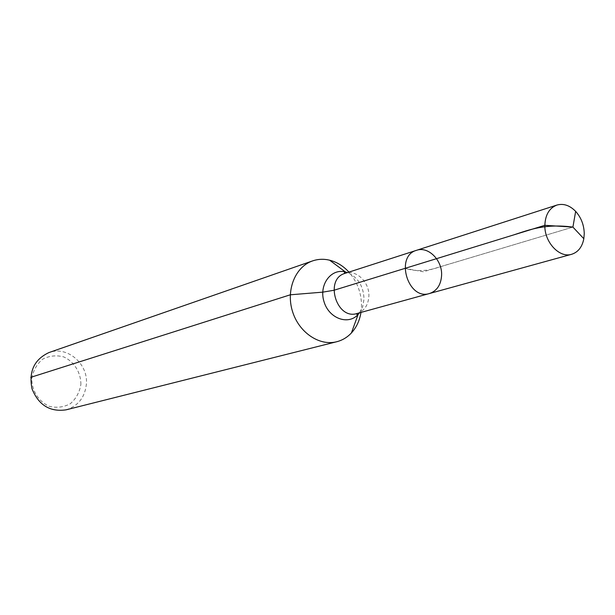 <?xml version="1.0" encoding="UTF-8"?>
<svg xmlns="http://www.w3.org/2000/svg" width="615" height="615" viewBox="0 0 615 615"><rect width="100%" height="100%" fill="white"/><g stroke="black" fill="none" stroke-linecap="round" stroke-linejoin="round"><path stroke-width="0.46" stroke-dasharray="3.08 2.31" d="M80.88 384.475C80.934 372.552 74.215 361.712 63.745 356.908C56.372 354.986 49.338 355.754 42.643 359.198C36.823 364.118 33.218 370.538 31.811 378.448C31.688 390.594 38.63 401.626 49.292 406.323C56.749 408.122 63.791 407.238 70.402 403.663C76.083 398.666 79.573 392.27 80.88 384.475M66.036 409.844C78.082 406.031 84.862 397.482 86.377 384.198C88.414 363.78 67.089 345.545 48.916 352.579M360.974 312.428L361.505 306.654C361.628 293.44 357.43 281.924 348.92 272.107M429.462 293.524C436.988 290.91 441.04 284.783 441.608 275.151C442.331 260.176 428.178 246.023 416.54 250.313M572.911 227.096L423.428 271.792L404.97 268.386C425.326 274.182 437.05 267.21 451.817 263.305L572.911 227.096M30.75 377.341L31.811 378.448M359.514 312.827L362.742 306.531L364.011 299.151C363.573 286.267 358.061 277.411 347.475 272.576M357.077 313.504C364.303 311.006 368.231 305.263 368.869 296.276C369.684 282.316 356.246 269.247 345.069 273.352"/><path stroke-width="0.92" d="M441.608 275.151C442.331 260.176 428.178 246.023 416.54 250.313C394.684 256.101 408.014 300.681 429.462 293.524C436.988 290.91 441.04 284.783 441.608 275.151M348.92 272.107C343.339 266.011 336.912 262.044 329.64 260.199C323.782 258.792 318.093 259.03 312.581 260.906L48.916 352.579C34.217 359.475 28.582 371.56 32.018 388.826C38.622 405.139 49.961 412.142 66.036 409.844L336.743 341.732C342.386 340.279 347.267 337.351 351.396 332.969C356.462 327.434 359.652 320.584 360.974 312.428M312.581 260.906C295.438 266.664 285.898 289.765 292.363 310.982C298.606 332.261 319.254 346.337 336.743 341.732M347.475 272.576L345.384 271.945L344.354 272.745L345.069 273.352L416.54 250.313C394.684 256.101 408.014 300.681 429.462 293.524L571.627 254.295C578.131 252.196 582.197 247.007 583.835 238.728L584.25 233.715C584.05 225.052 581.19 217.602 575.655 211.375C569.744 205.356 563.494 203.25 556.906 205.064C549.326 208.016 545.313 214.766 544.852 225.313C544.313 242.11 559.427 258.323 571.627 254.295M30.75 377.341L290.288 294.8L322.744 292.148L333.853 290.288L544.852 225.313L572.911 227.096L575.655 211.375M404.97 268.386L513.786 234.876C529.561 229.687 545.49 223.476 572.911 227.096L583.835 238.728M329.64 260.199L345.384 271.945C331.008 268.14 318.724 284.807 323.967 301.527C328.764 318.386 348.182 325.573 358.107 314.503L359.514 312.827M345.069 273.352C324.113 278.949 336.482 320.33 357.077 313.504L429.462 293.524M357.077 313.504L356.808 314.403L358.107 314.503L351.396 332.969M416.54 250.313L556.906 205.064"/></g></svg>
